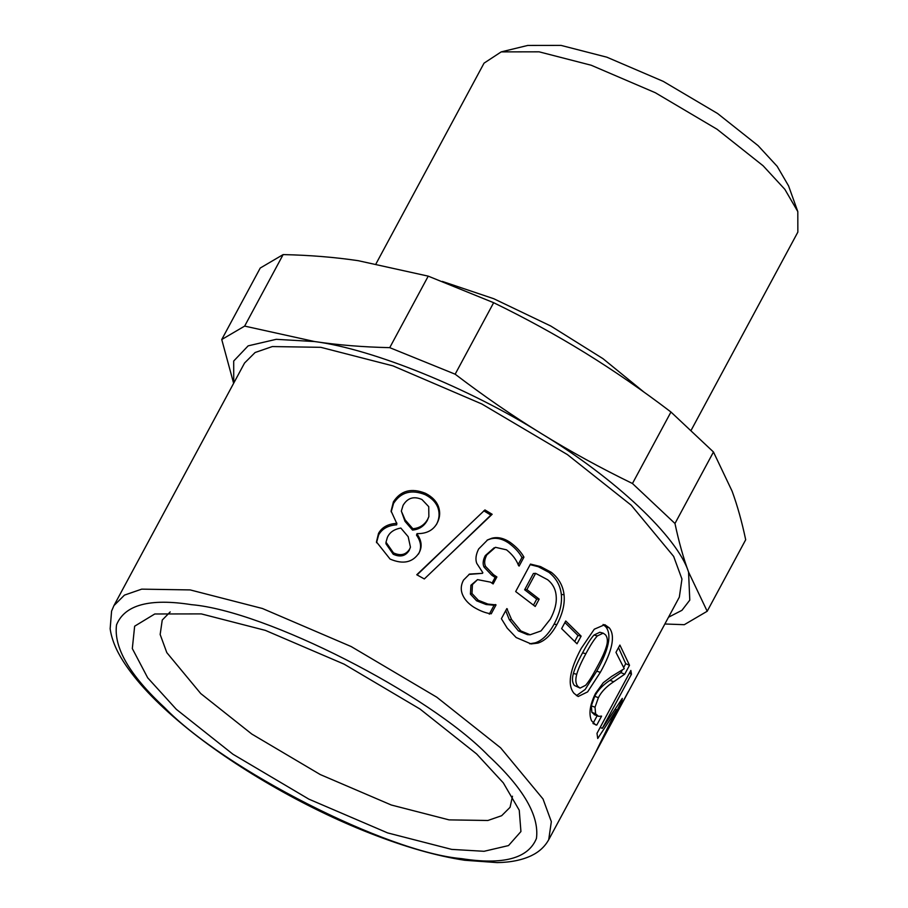 <?xml version="1.0" encoding="UTF-8"?>
<svg xmlns="http://www.w3.org/2000/svg" width="908" height="908" viewBox="0 0 908 908"><rect width="100%" height="100%" fill="white"/><g stroke="black" fill="none" stroke-linecap="round" stroke-linejoin="round"><path stroke-width="1.36" d="M113.931 605.613L111.582 611.095L110.152 628.767C111.593 639.016 115.929 649.822 123.159 661.16C136.041 681.375 156.199 702.781 183.654 725.379C233.197 766.386 304.089 807.439 369.465 833.033C404.764 846.903 436.532 855.983 464.748 860.262L497.187 862.6C510.727 862.396 522.191 860.046 531.589 855.552C539.182 851.863 544.891 846.585 548.716 839.718L551.338 821.649L543.029 798.995L500.614 747.817L436.771 697.185L351.226 646.575L262.412 608.496L190.181 589.916L141.693 589.144L124.464 595.115L113.931 605.613L244.558 363.018L255.091 352.52L272.321 346.561L320.808 347.321L393.028 365.901L481.842 403.992L567.386 454.59L631.23 505.223L673.657 556.411L681.953 579.066L679.332 597.124L594.581 754.503L616.521 709.761L597.736 738.499L596.999 733.324L630.856 670.433L631.469 674.19L602.299 728.364L622.286 698.4L622.048 700.397L600.551 743.198L628.347 691.555M393.414 501.84C400.757 490.536 411.438 487.698 425.455 493.305C432.185 496.755 436.555 501.295 438.564 506.902C440.414 512.441 439.915 517.923 437.043 523.326C433.139 530.363 426.476 533.791 417.056 533.62L416.92 533.87C421.664 540.498 422.39 546.82 419.076 552.847C412.72 562.563 403.05 564.628 390.054 559.056L376.457 541.906L378.522 533.393C381.962 527.219 388.034 523.882 396.717 523.371L391.098 511.056L393.414 501.84L393.561 503.395C400.882 492.091 411.438 489.185 425.228 494.69C431.833 498.083 436.112 502.567 438.053 508.139C439.835 513.644 439.302 519.104 436.43 524.518M419.485 552.041L419.076 552.847M471.99 593.514L478.323 600.29L487.925 604.07L496.04 604.898L491.239 613.808C485.916 613.184 480.094 610.97 473.76 607.157C468.426 603.672 464.771 599.7 462.796 595.228C460.549 590.302 460.776 585.263 463.5 580.121L469.538 574.06L482.523 573.323L482.852 572.71L476.745 563.323C475.247 559.305 475.883 554.527 478.641 548.988L487.664 539.863L491.784 538.262C497.539 536.73 503.599 538.047 509.978 542.235C516.312 546.798 520.965 551.758 523.95 557.137L519.149 566.059L518.582 565.661C516.482 559.839 512.464 554.561 506.539 549.839L495.45 547.32L486.79 554.924C484.452 559.442 484.043 563.266 485.564 566.422L493.498 574.673L496.892 576.955L493.135 583.935L490.468 582.141L477.529 579.622L472.432 584.593L471.99 593.514L470.423 594.127L476.621 600.824L486.075 604.512L494.088 605.25L489.287 614.171M561.621 628.631L565.741 620.993L581.131 636.133L577.023 643.783L561.621 628.631M574.049 693.371C567.182 685.188 569.577 670.206 581.199 648.425L594.297 629.199L604.796 624.67L609.313 627.882C615.488 635.77 612.48 650.593 600.324 672.34L587.624 691.885L578.169 696.504L574.049 693.371M615.965 652.364L619.892 645.066L629.516 665.28L624.715 674.201L613.695 681.76C606.43 686.482 601.334 691.783 598.406 697.662L595.024 707.219L595.614 713.802L598.588 716.344L601.595 716.117L596.772 725.083L595.546 724.822L591.551 720.77C588.566 713.904 589.882 704.801 595.489 693.451L603.332 682.657L611.595 676.437L624.25 668.685L615.965 652.364M594.138 714.63L598.588 716.344M540.521 566.569L551.326 572.324C558.738 578.214 562.983 585.671 564.05 594.706C565.014 603.82 562.631 613.774 556.888 624.545C551.36 634.658 545.05 640.832 537.945 643.091L531.101 643.931L516.153 637.53L507.231 628.166L501.386 618.688L506.823 608.598L511.567 619.54L520.851 630.924L530.181 634.771L540.986 630.958L550.327 619.143C554.822 610.709 556.774 603.105 556.195 596.329C555.775 589.542 552.938 584.026 547.683 579.758L535.629 573.345L526.878 589.598L539.17 599.121L535.221 606.465L515.676 591.562L530.465 564.084L540.521 566.569L538.274 566.706L548.909 572.335C556.184 578.124 560.327 585.501 561.326 594.468C562.222 603.525 559.805 613.445 554.062 624.216C548.534 634.329 542.258 640.537 535.221 642.853L529.682 643.783M424.32 578.941L416.761 574.753L484.94 509.933L492.159 514.28L424.32 578.941M483.782 510.807L490.876 515.086L449.358 555.072M417.056 574.912L461.082 532.61M490.876 515.086L492.159 514.28M530.159 564.663L538.274 566.706M535.629 573.345L533.393 573.493L524.642 589.757L536.719 599.11L533.495 605.091M505.699 610.664L509.32 619.687L518.411 630.924L527.491 634.658L530.181 634.771M536.719 599.11L539.17 599.121M524.642 589.757L526.878 589.598M509.32 619.687L511.567 619.54M506.516 609.166L507.459 609.064M597.112 715.822L593.151 723.188M622.423 669.82L620.924 672.612L609.949 680.308C602.719 685.109 597.646 690.443 594.717 696.311L591.324 705.845L591.88 712.36L594.819 714.823M618.507 647.62L625.725 663.691L623.739 667.391M592.981 723.506L596.772 725.083M620.924 672.612L624.715 674.201M625.725 663.691L629.516 665.28M615.306 709.171L616.521 709.761M621.254 700.011L622.048 700.397M600.188 727.399L602.299 728.364M629.357 673.225L631.469 674.19M603.196 633.16L599.836 632.252L594.025 635.033C590.995 638.245 587.17 644.192 582.561 652.863C577.897 661.387 574.843 668.254 573.391 673.441C571.904 678.719 572.233 682.714 574.378 685.438L580.076 688.094L585.637 685.302C588.69 681.806 592.436 675.847 596.885 667.414C601.505 659.095 604.603 652.353 606.181 647.211C607.951 641.899 607.736 637.791 605.557 634.862L603.196 633.16L597.385 635.895C594.331 639.096 590.506 645.02 585.887 653.692C581.234 662.227 578.18 669.094 576.739 674.303C575.263 679.593 575.627 683.622 577.806 686.391L580.076 688.094M603.094 624.454L605.886 626.929C611.947 634.681 608.893 649.424 596.738 671.182L585.183 689.444L576.421 695.653M564.912 622.525L577.965 635.464L574.753 641.423M577.965 635.464L581.131 636.133M477.529 579.622L470.911 585.251L470.423 594.127M494.145 547.796L485.292 555.594C482.965 560.111 482.534 563.925 484.009 567.046L491.784 575.195L495.11 577.431L492.022 583.186M487.063 540.192L490.343 538.966C496.029 537.388 502.011 538.66 508.276 542.757C514.495 547.252 519.058 552.155 521.964 557.478L518.15 564.572M468.914 574.412L482.523 573.323M495.11 577.431L496.892 576.955M521.964 557.478L523.95 557.137M494.088 605.25L496.04 604.898M493.634 604.932L495.575 604.558M486.075 604.512L487.925 604.07M400.837 528.059C394.106 529.239 389.623 532.349 387.375 537.423L386.002 542.212L393.459 552.87C400.541 556.127 405.933 554.879 409.61 549.113L410.45 547.172L408.169 536.685L400.837 528.059M386.002 542.212L385.957 543.744L393.232 554.243C400.19 557.444 405.513 556.161 409.179 550.396L410.45 547.172M421.97 499.525C413.889 495.927 407.59 497.856 403.084 505.336L401.336 511.091L405.15 519.932L412.856 528.74C419.53 528.161 424.49 524.983 427.725 519.194L428.86 516.641L428.735 506.664L421.97 499.525M401.336 511.091L405.002 521.351L405.15 519.932M405.002 521.351L412.538 530.079L412.856 528.74M412.538 530.079C419.121 529.455 424.036 526.254 427.271 520.466L428.86 516.641M391.178 511.874L393.561 503.395M376.525 542.723L378.636 534.948C382.075 528.762 388.091 525.403 396.66 524.835L396.864 523.11M416.92 533.87L416.511 535.164C421.142 541.724 421.8 548.023 418.497 554.05M396.66 524.835L396.717 523.371M476.632 753.958L503.327 782.889L519.251 810.231L520.931 831.546L508.514 845.575L484.066 851.295L451.673 849.389L387.614 832.908L308.834 799.131L232.959 754.242L176.345 709.341L147.698 677.822L132.318 648.573L134.645 626.202L154.769 613.978L201.304 613.899L265.363 630.379L344.143 664.168L420.018 709.046L476.632 753.958M664.872 623.989L684.291 624.693L707.196 611.254L745.695 539.761C741.87 521.646 737.341 505.461 732.109 491.194L713.472 452.002L674.973 523.496L632.456 483.51L670.955 412.016L713.472 452.002M707.196 611.254L688.559 572.063C683.327 557.796 678.798 541.611 674.973 523.496M632.456 483.51C600.494 467.961 570.099 451.299 541.281 433.536C512.475 415.773 483.76 395.99 455.158 374.198L493.657 302.704C525.619 318.265 556.002 334.916 584.831 352.679C613.638 370.453 642.353 390.224 670.955 412.016M455.158 374.198L389.736 347.651L428.236 276.146L493.657 302.704M389.736 347.651C363.268 347.083 338.253 345.051 314.667 341.556L244.649 326.097L283.137 254.592C309.605 255.159 334.621 257.191 358.206 260.687L428.236 276.146M244.649 326.097L221.745 339.524L260.244 268.03L283.137 254.592M221.745 339.524L233.628 383.312M233.731 383.131L233.697 361.032L248.145 345.857L276.236 339.32L314.667 341.556C372.677 349.024 469.402 388.284 541.281 433.536C614.727 477.88 677.595 537.003 688.559 572.063L689.785 600.131L681.953 610.312L668.504 617.236M442.321 281.412L493.782 298.732L550.804 326.04L602.969 358.66L643.897 392.04M376.082 263.672L484.043 63.151L501.216 51.881L539.08 51.824L591.199 65.24L655.304 92.718L717.048 129.242L763.129 165.789L784.841 189.329L797.803 211.587L797.848 232.119L691.181 430.199M501.216 51.881L527.718 45.445L561.03 45.4L606.873 57.193L663.249 81.368L717.558 113.489L758.078 145.632L777.18 166.334L788.587 185.913L797.803 211.587M512.475 796.225L510.069 807.314L501.647 815.713L487.868 820.491L449.074 819.879L391.303 805.01L320.24 774.547L251.811 734.061L200.736 693.553L166.8 652.614L160.16 634.488L162.248 620.039L170.193 611.924M548.909 572.335L551.326 572.324M518.411 630.924L520.851 630.924M535.221 642.853L537.945 643.091M554.062 624.216L556.888 624.545M561.326 594.468L564.05 594.706M591.88 712.36L595.614 713.802M591.324 705.845L595.024 707.219M594.717 696.311L598.406 697.662M609.949 680.308L613.695 681.76M594.025 635.033L597.385 635.895M582.561 652.863L585.887 653.692M573.391 673.441L576.739 674.303M596.738 671.182L600.324 672.34M605.886 626.929L609.313 627.882M476.621 600.824L478.323 600.29M470.911 585.251L472.432 584.593M491.784 575.195L493.498 574.673M484.009 567.046L485.564 566.422M485.292 555.594L486.79 554.924M508.276 542.757L509.978 542.235M490.343 538.966L491.784 538.262M393.232 554.243L393.459 552.87M409.179 550.396L409.61 549.113M427.271 520.466L427.725 519.194M425.228 494.69L425.455 493.305M378.636 534.948L378.522 533.393M438.053 508.139L438.564 506.902M461.491 858.628C387.41 852.396 224.117 769.337 164.564 707.593C129.549 675.098 113.545 647.518 116.53 624.852C124.714 604.819 149.695 598.1 191.486 604.671C265.556 610.891 428.86 693.95 488.413 755.706C523.428 788.189 539.431 815.77 536.446 838.447C528.263 858.469 503.282 865.199 461.491 858.628M548.716 839.718L594.842 754.049M448.359 556.036L450.368 554.107"/></g></svg>
